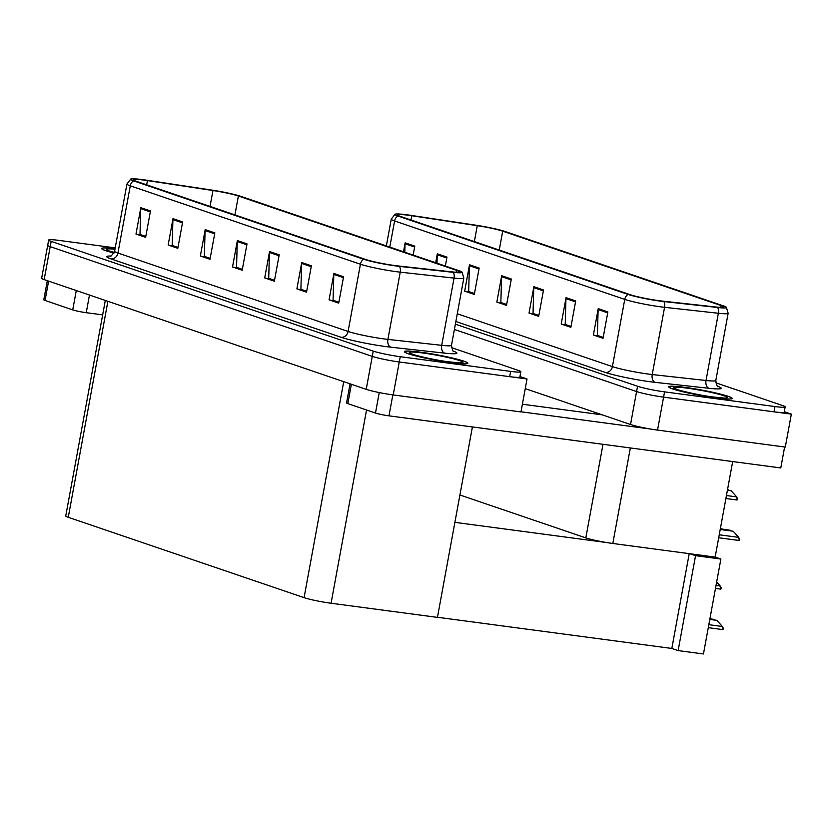 <?xml version="1.0" encoding="UTF-8"?>
<svg xmlns="http://www.w3.org/2000/svg" width="833" height="833" viewBox="0 0 833 833"><rect width="100%" height="100%" fill="white"/><g stroke="black" fill="none" stroke-linecap="round" stroke-linejoin="round"><path stroke-width="1.25" d="M732.676 461.565L715.151 557.1L612.817 543.48A20.179 1.728 -169.6 0 1 585.818 537.889L459.92 494.989M525.259 388.626L630.539 424.497A20.179 1.728 10.4 0 0 657.539 430.088L785.3 447.082L791.35 414.126L784.28 411.721M630.539 424.497L636.589 391.541L454.401 329.462L636.589 391.541A20.179 1.728 10.4 0 0 663.589 397.133L791.35 414.126M715.151 557.1L720.878 559.047L695.555 555.673L689.828 553.726M695.555 555.673L678.135 650.594L703.458 653.967L720.878 559.047M678.135 650.594L671.825 648.449L689.224 553.643M454.891 522.353L606.32 542.502M437.471 617.274L671.825 648.449M527.029 378.973L520.979 411.929L393.218 394.936A20.179 1.728 10.4 0 1 366.218 389.334L44.149 279.596A20.179 1.728 10.4 0 1 41.65 278.264L47.7 245.308A20.179 1.728 10.4 0 0 50.199 246.641L372.268 356.378A20.179 1.728 10.4 0 0 399.267 361.98L527.029 378.973L519.959 376.558M105.312 300.442L65.755 515.96A20.179 1.728 -169.6 0 0 68.264 517.293L304.076 597.646A20.179 1.728 -169.6 0 0 331.076 603.248L437.45 617.388L472.405 426.944M715.901 397.893A32.289 2.759 10.4 0 0 732.207 398.455A32.289 2.759 10.4 0 0 685.007 387.366A32.289 2.759 10.4 0 0 668.701 386.793A32.289 2.759 10.4 0 0 715.901 397.893M659.142 300.703A21.523 1.843 -169.6 0 1 630.342 294.726L400.184 216.309A21.523 1.843 -169.6 0 1 397.518 214.883A21.523 1.843 -169.6 0 1 411.752 215.737L477.278 225.67A21.523 1.843 -169.6 0 1 502.705 231.157L721.149 305.586A21.523 1.843 -169.6 0 1 723.815 307.013A21.523 1.843 -169.6 0 1 716.005 307.013L662.193 301.077A21.523 1.843 -169.6 0 1 659.142 300.703M660.423 301.14A24.219 2.072 10.4 0 0 663.859 301.556L717.671 307.502A24.219 2.072 10.4 0 0 726.355 307.242A24.219 2.072 10.4 0 0 723.46 305.898L505.017 231.47A24.219 2.072 10.4 0 0 476.414 225.295L410.888 215.362A24.219 2.072 10.4 0 0 395.071 214.196A24.219 2.072 10.4 0 0 397.872 215.997L628.03 294.424A24.219 2.072 10.4 0 0 660.423 301.14M455.37 324.183L637.557 386.262L636.589 391.541A20.179 1.728 10.4 0 0 663.589 397.133L774.003 411.825A20.179 1.728 10.4 0 0 784.197 412.179L785.165 406.9A20.179 1.728 10.4 0 0 782.666 405.567L715.797 382.784M404.807 252.222L405.046 243.767A5.383 4.644 -71.2 0 1 405.14 242.84L403.505 251.785M413.158 255.075L414.792 246.131L405.14 242.84M436.992 263.197L437.231 254.731A5.383 4.644 -71.2 0 1 437.325 253.805L435.68 262.749M445.332 266.039L446.977 257.095L437.325 253.805M464.668 291.134L474.487 293.518L468.677 291.529L469.406 265.696A5.383 4.644 -71.2 0 1 469.5 264.769L464.668 291.134L474.321 294.424L479.162 268.059L469.5 264.769M593.388 335.001L603.207 337.386L597.396 335.397L598.125 309.553A5.383 4.644 -71.2 0 1 598.229 308.626L593.388 335.001L603.04 338.292L607.882 311.917L598.229 308.626M561.203 324.037L571.032 326.421L565.222 324.433L565.951 298.589A5.383 4.644 -71.2 0 1 566.044 297.662L561.203 324.037L570.865 327.317L575.697 300.952L566.044 297.662M529.028 313.062L538.847 315.457L533.037 313.468L533.766 287.624A5.383 4.644 -71.2 0 1 533.87 286.698L529.028 313.062L538.68 316.353L543.522 289.988L533.87 286.698M506.672 304.482L500.852 302.494L501.591 276.66A5.383 4.644 -71.2 0 1 501.685 275.733L496.843 302.098L506.495 305.388L511.337 279.024L501.685 275.733M506.662 304.493L496.843 302.098M637.557 386.262A20.179 1.728 10.4 0 0 664.547 391.864L774.971 406.546A20.179 1.728 10.4 0 0 785.165 406.9M451.58 362.73A32.289 2.759 10.4 0 0 467.886 363.292A32.289 2.759 10.4 0 0 420.686 352.203A32.289 2.759 10.4 0 0 404.38 351.641A32.289 2.759 10.4 0 0 451.58 362.73M394.821 265.54A21.523 1.843 -169.6 0 1 366.02 259.573L135.862 181.146A21.523 1.843 -169.6 0 1 133.197 179.72A21.523 1.843 -169.6 0 1 147.441 180.584L212.956 190.518A21.523 1.843 -169.6 0 1 238.384 196.005L456.828 270.433A21.523 1.843 -169.6 0 1 459.493 271.86A21.523 1.843 -169.6 0 1 451.684 271.85L397.872 265.914A21.523 1.843 -169.6 0 1 394.821 265.54M396.102 265.977A24.219 2.072 10.4 0 0 399.548 266.404L453.35 272.339A24.219 2.072 10.4 0 0 462.034 272.079A24.219 2.072 10.4 0 0 459.139 270.735L240.695 196.307A24.219 2.072 10.4 0 0 212.092 190.132L146.566 180.199A24.219 2.072 10.4 0 0 130.75 179.033A24.219 2.072 10.4 0 0 133.551 180.844L363.709 259.261A24.219 2.072 10.4 0 0 396.102 265.977M115.214 247.88L58.862 240.383A20.179 1.728 10.4 0 0 48.668 240.029L47.7 245.308A20.179 1.728 10.4 0 0 50.199 246.641L372.268 356.378A20.179 1.728 10.4 0 0 399.267 361.98L509.681 376.662A20.179 1.728 10.4 0 0 519.875 377.016L520.844 371.747A20.179 1.728 10.4 0 0 518.345 370.404L451.476 347.621M135.987 234.052L145.806 236.437L139.996 234.448L140.725 208.604A5.383 4.644 -71.2 0 1 140.819 207.688L135.987 234.052L145.64 237.343L150.481 210.968L140.819 207.688M168.162 245.017L177.981 247.401L172.171 245.412L172.91 219.568A5.383 4.644 -71.2 0 1 173.004 218.652L168.162 245.017L177.814 248.307L182.656 221.932L173.004 218.652M210.166 258.355L204.356 256.377L205.085 230.533A5.383 4.644 -71.2 0 1 205.189 229.616L200.347 255.981L209.999 259.271L214.841 232.907L205.189 229.616M210.166 258.365L200.347 255.981M329.066 299.838L338.885 302.223L333.075 300.234L333.814 274.401A5.383 4.644 -71.2 0 1 333.908 273.474L329.066 299.838L338.719 303.129L343.56 276.764L333.908 273.474M296.892 288.874L306.711 291.258L300.9 289.27L301.629 263.436A5.383 4.644 -71.2 0 1 301.723 262.51L296.892 288.874L306.544 292.164L311.386 265.8L301.723 262.51M264.707 277.91L274.526 280.294L268.715 278.305L269.444 252.472A5.383 4.644 -71.2 0 1 269.548 251.545L264.707 277.91L274.359 281.2L279.201 254.836L269.548 251.545M232.522 266.945L242.351 269.33L236.541 267.341L237.27 241.508A5.383 4.644 -71.2 0 1 237.363 240.581L232.522 266.945L242.184 270.236L247.016 243.871L237.363 240.581M114.027 252.972A31.946 2.728 -169.6 0 1 101.959 248.536A31.946 2.728 -169.6 0 1 115.058 248.713A32.289 2.759 10.4 0 0 101.626 248.484A32.289 2.759 10.4 0 0 114.006 253.003M48.668 240.029A20.179 1.728 10.4 0 0 51.167 241.372L373.236 351.109A20.179 1.728 10.4 0 0 400.236 356.701L510.65 371.393A20.179 1.728 10.4 0 0 520.844 371.747M351.37 384.273L347.819 403.62L375.485 413.043L379.244 392.572M521.01 411.794L650.667 429.047M522.395 404.224L602.217 414.844M784.634 446.998L780.781 467.959L388.99 415.844A10.09 0.864 -169.6 0 1 375.485 413.043M347.819 403.62A10.09 0.864 -169.6 0 1 346.559 402.953L350.068 383.836M48.606 281.117L45.055 300.463L72.731 309.886L76.282 290.55M102.667 314.874L86.236 312.687A10.09 0.864 -169.6 0 1 72.731 309.886M45.055 300.463A10.09 0.864 -169.6 0 1 43.805 299.786L47.314 280.679M715.745 397.83A31.946 2.728 -169.6 0 1 669.034 386.856A31.946 2.728 -169.6 0 1 685.174 387.418A31.946 2.728 -169.6 0 1 731.884 398.393A31.946 2.728 -169.6 0 1 715.745 397.83M451.424 362.678A31.946 2.728 -169.6 0 1 404.713 351.703A31.946 2.728 -169.6 0 1 420.852 352.255A31.946 2.728 -169.6 0 1 467.563 363.23A31.946 2.728 -169.6 0 1 451.424 362.678M720.368 528.663L730.614 530.631M720.212 529.507L733.165 531.235L738.09 536.619L739.392 540.325A3.363 1.676 97.6 0 1 738.809 540.45A3.363 1.676 97.6 0 1 738.652 540.409L718.692 537.754L738.809 540.45M733.165 531.235L720.253 529.247M720.316 528.924L730.26 530.246M738.09 536.619L739.631 538.993L739.392 540.325M709.945 618.575L714.256 619.742M709.799 619.419L716.807 620.356L721.742 625.739L723.034 629.446A3.363 1.676 97.6 0 1 722.461 629.561A3.363 1.676 97.6 0 1 722.294 629.529L708.279 627.665L722.461 629.561M716.807 620.356L709.841 619.158M709.903 618.836L713.912 619.367M721.742 625.739L723.273 628.113L723.034 629.446M716.672 581.955L719.691 585.255L720.993 588.973A3.363 1.676 97.6 0 1 720.41 589.087A3.363 1.676 97.6 0 1 720.253 589.046L715.485 588.41L720.41 589.087M719.691 585.255L721.232 587.629L720.993 588.973M727.417 490.262L731.114 490.752L736.049 496.145L737.34 499.852A3.363 1.676 97.6 0 1 736.768 499.967A3.363 1.676 97.6 0 1 736.611 499.925L725.897 498.509L736.768 499.967M731.114 490.752L727.459 490.002M727.521 489.679L728.573 490.148M728.219 489.773L727.542 489.533M736.049 496.145L737.59 498.519L737.34 499.852M612.817 543.48L630.352 447.946M657.539 430.088L664.547 391.864M585.818 537.889L602.998 444.312M44.149 279.596L51.167 241.372M393.218 394.936L400.236 356.701M366.218 389.334L373.236 351.109M304.076 597.646L343.717 381.67M331.076 603.248L366.541 410.003M68.264 517.293L107.894 301.317M726.355 307.242L728.146 313.26A26.906 2.301 -169.6 0 1 718.369 313.26L664.567 307.315A26.906 2.301 -169.6 0 1 660.746 306.846A26.906 2.301 -169.6 0 1 624.75 299.391A6.726 5.8 -71.2 0 1 628.03 294.424M397.872 215.997A6.726 5.8 108.8 0 0 394.592 220.964L624.75 299.391L612.411 366.624A26.906 2.301 10.4 0 0 648.407 374.079A26.906 2.301 10.4 0 0 652.229 374.548L706.03 380.494A26.906 2.301 10.4 0 0 715.807 380.494C716.609 385.158 717.432 387.23 718.265 386.71M663.859 301.556A6.726 4.311 -83.7 0 1 664.567 307.315L652.229 374.548A6.726 4.311 96.3 0 0 655.186 382.357A33.632 2.874 -169.6 0 1 605.414 372.445L455.859 321.486M717.744 386.325A33.632 2.874 -169.6 0 1 708.998 388.293A6.726 4.311 96.3 0 1 706.03 380.494L718.369 313.26A6.726 4.311 -83.7 0 0 717.671 307.502M389.792 247.109L394.592 220.964A26.906 2.301 -169.6 0 1 391.25 219.183L386.345 245.933M708.998 388.293L655.186 382.357M774.971 406.546L774.003 411.825M457.275 313.76L612.411 366.624A6.726 5.8 108.8 0 1 605.414 372.445M502.705 231.157L499.238 250.056M477.278 225.67L474.352 241.58M411.752 215.737L410.981 219.985M721.149 305.586L720.816 307.398M501.591 276.66L511.17 279.93M533.766 287.624L543.355 290.894M565.951 298.589L575.53 301.858M598.125 309.553L607.715 312.823M469.406 265.696L478.996 268.965M437.231 254.731L446.811 258.001M405.046 243.767L414.636 247.037M453.423 351.162A33.632 2.874 -169.6 0 1 444.676 353.14L390.864 347.194A33.632 2.874 -169.6 0 1 341.093 337.282L110.945 258.865A6.726 5.8 108.8 0 0 117.932 253.045L348.09 331.461A26.906 2.301 10.4 0 0 384.086 338.927A26.906 2.301 10.4 0 0 387.907 339.395L441.709 345.331A26.906 2.301 10.4 0 0 451.486 345.341C452.288 350.006 453.11 352.067 453.954 351.547M110.945 258.865A33.632 2.874 -169.6 0 1 110.716 256.023M114.59 251.264A26.906 2.301 10.4 0 0 117.932 253.045L130.271 185.811A26.906 2.301 -169.6 0 1 126.939 184.031L114.59 251.264C111.726 255.627 110.227 257.272 110.081 256.2L110.091 256.189M462.034 272.079L463.825 278.097A26.906 2.301 -169.6 0 1 454.047 278.097L400.246 272.162A26.906 2.301 -169.6 0 1 396.425 271.693A26.906 2.301 -169.6 0 1 360.429 264.228A6.726 5.8 -71.2 0 1 363.709 259.261M399.548 266.404A6.726 4.311 -83.7 0 1 400.246 272.162L387.907 339.395A6.726 4.311 96.3 0 0 390.864 347.194M444.676 353.14A6.726 4.311 96.3 0 1 441.709 345.331L454.047 278.097A6.726 4.311 -83.7 0 0 453.35 272.339M133.551 180.844A6.726 5.8 108.8 0 0 130.271 185.811L360.429 264.228L348.09 331.461A6.726 5.8 108.8 0 1 341.093 337.282M510.65 371.393L509.681 376.662M238.384 196.005L234.916 214.904M212.956 190.518L210.031 206.417M147.441 180.584L146.66 184.822M456.828 270.433L456.494 272.245M237.27 241.508L246.849 244.767M269.444 252.472L279.034 255.731M301.629 263.436L311.219 266.695M333.814 274.401L343.394 277.66M205.085 230.533L214.675 233.802M172.91 219.568L182.489 222.838M140.725 208.604L150.315 211.874M392.832 394.884L388.99 415.844M89.475 295.038L86.236 312.687M713.485 397.07A27.239 2.322 -169.6 0 1 677.042 389.511A27.239 2.322 -169.6 0 1 687.423 388.188A27.239 2.322 -169.6 0 1 723.867 395.737A27.239 2.322 -169.6 0 1 713.485 397.07M114.246 252.482A27.239 2.322 -169.6 0 1 114.964 249.234M449.164 361.907A27.239 2.322 -169.6 0 1 412.72 354.348A27.239 2.322 -169.6 0 1 423.102 353.025A27.239 2.322 -169.6 0 1 459.545 360.585A27.239 2.322 -169.6 0 1 449.164 361.907M719.243 534.786L737.976 537.275M708.831 624.688L721.617 626.395M716.026 585.443L719.577 585.911M726.449 495.531L735.935 496.801M395.071 214.196L391.25 219.183M728.146 313.26L715.807 380.494M130.75 179.033L126.939 184.031M463.825 278.097L451.486 345.341M676.927 389.469L676.417 389.126C675.73 389.625 698.804 395.363 713.163 396.987L723.575 398.028M109.852 251.149L114.267 252.43M412.606 354.317L412.096 353.963C411.408 354.473 434.482 360.2 448.841 361.834L459.254 362.876"/></g></svg>
